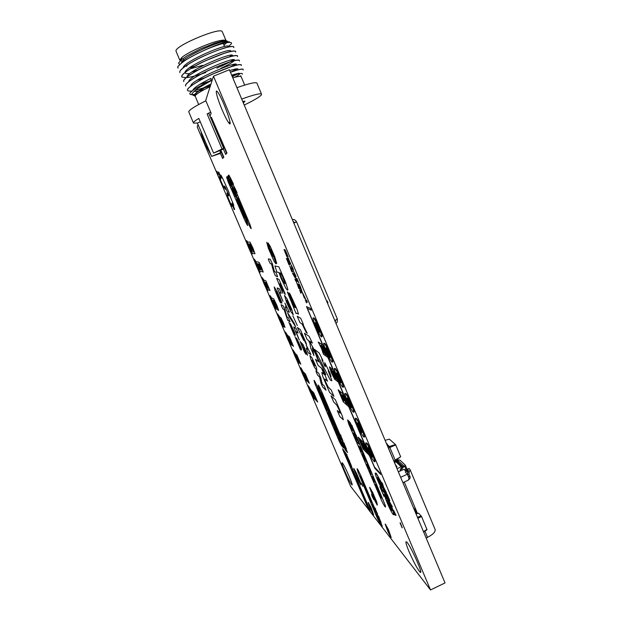 <?xml version="1.0" encoding="UTF-8"?>
<svg xmlns="http://www.w3.org/2000/svg" width="621" height="621" viewBox="0 0 621 621"><rect width="100%" height="100%" fill="white"/><g stroke="black" fill="none" stroke-linecap="round" stroke-linejoin="round"><path stroke-width="0.93" d="M434.979 529.146L435.189 529.643C435.368 532.065 432.806 534.634 427.504 537.359L426.161 538.003M407.818 472.177L409.123 472.193L410.147 469.81L408.983 468.436L407.345 469.197L408.455 470.679L407.399 473.171L408.921 477.999M409.123 472.193L408.998 474.102L407.547 474.087L407.399 473.132M408.828 477.774L408.502 476.478L410.124 476.796L408.998 474.102M410.124 476.796L409.883 478.713L408.897 478.69M402.773 482.346L403.301 482.579L406.344 481.073M408.478 479.761L409.883 478.713M395.662 460.394L397.851 459.944L397.518 459.144M397.851 459.944L399.862 460.037L405.334 465.176L401.997 468.676L401.523 470.4M408.874 468.459L407.322 469.181L407.027 470.943M407.927 472.03L406.864 470.4M408.502 476.478L407.376 473.792M402.959 466.744L397.82 461.931L396.687 461.993M395.22 461.124L398.278 460.774L403.588 465.711L400.607 468.839L400.219 471.005M400.118 470.966L400.134 469.88M403.875 469.305L406.196 470.167L407.904 471.774L405.567 470.897L403.875 469.305L398.682 471.727L398.053 471.114M402.416 467.225L401.182 466.759L395.756 461.644L397.999 462.482L402.742 466.938M407.477 474.04L405.443 472.41L405.567 470.897M401.182 466.759L397.036 468.692M395.367 461.814L395.756 461.644M400.661 477.324L407.329 474.203L409.053 478.31L408.323 480.142L403.246 482.517M423.669 532.073L427.031 529.729L421.597 516.587L418.639 513.194L416.047 513.94M423.491 531.646L426.976 529.418M417.444 517.27L421.255 515.966M417.871 518.279L421.597 516.587M210.108 86.707C200.894 91.108 195.894 94.19 195.103 95.944L198.673 104.522M241.266 76.934L241.127 76.616C240.374 76.034 237.602 76.437 232.797 77.842M195.141 96.286L194.07 95.502C193.799 94.834 195.871 93.065 200.296 90.185L210.791 84.572M231.928 75.778C238.914 73.387 242.935 72.781 242.407 74.163M205.869 100.812C195.126 106.16 189.405 109.785 188.706 111.687L193.379 122.842M257.047 83.431L256.861 82.981C255.169 82.05 248.532 83.618 236.935 87.685M240.552 76.391L240.793 75.723L239.9 76.352M197.043 93.918L194.8 94.361M194.699 94.376C191.462 94.881 189.847 94.664 189.863 93.709C189.04 93.36 193.418 89.719 196.64 87.848L212.359 79.667M212.242 80.039L198.58 87.864C195.033 90.084 190.771 94.454 191.998 94.617L194.086 95.688M177.948 67.883L177.847 67.379C176.17 67.153 184.282 60.493 187.03 59.158L197.253 53.569L208.237 48.539C215.487 45.387 221.107 43.33 225.089 42.375C228.256 41.591 229.762 41.584 229.615 42.36M194.715 66.183L189.832 67.526M179.857 72.378L179.764 71.881C179.648 69.164 191.936 61.285 203.672 56.061C220.89 48.539 230.896 45.434 233.698 46.746L233.838 46.971M231.874 55.269L229.064 56.961M197.835 70.165L192.231 71.772M181.774 76.864L181.681 76.383C181.596 73.728 193.907 65.919 205.629 60.695C222.838 53.173 232.821 50.022 235.584 51.256L235.724 51.473M233.612 59.756L230.049 61.828M229.661 62.038L216.876 68.139M205.799 72.471L201.639 73.899M201.15 74.054C195.188 75.979 190.554 77.151 187.231 77.578M186.028 77.703L181.875 77.027M183.684 81.343L183.599 80.87C183.537 78.293 195.871 70.546 207.585 65.321C224.779 57.8 234.738 54.609 237.47 55.758L237.602 55.968M235.32 64.258L230.826 66.781M204.751 77.827L197.199 80.179M185.594 85.822L185.508 85.364C185.485 82.849 197.827 75.164 209.541 69.948C226.719 62.418 236.655 59.189 239.349 60.26L239.489 60.454M236.989 68.768L231.284 71.873M208.338 81.568L199.791 84.332M187.495 90.293L187.426 89.843C187.426 87.398 199.791 79.783 211.497 74.567C228.66 67.037 238.573 63.761 241.235 64.755L241.359 64.941M238.611 73.301L232.293 76.655M210.387 85.83L195.211 90.348M230.414 72.176L237.874 69.824C240.839 69.078 242.586 68.884 243.114 69.242L243.238 69.42M195.227 95.657C193.341 94.198 198.223 90.456 209.882 84.433M231.656 75.141C241.29 72.176 242.4 72.867 234.986 77.229M204.2 89.634C199.527 90.969 196.143 91.551 194.047 91.372M192.72 90.487C193.519 87.965 199.62 83.905 211.039 78.324L210.985 80.311M229.739 70.577C236.454 68.434 239.054 68.217 237.54 69.909M190.818 86.055C189.258 80.691 242.415 58.428 235.817 65.306M188.908 81.483C187.829 75.871 239.551 54.19 234.055 60.703M233.985 60.804C232.378 62.519 228.008 65.026 220.859 68.326M187.006 76.903C186.385 71.042 236.741 49.921 232.262 56.1M189.793 73.557C186.603 73.907 185.035 73.526 185.089 72.424M185.105 72.315C184.926 66.222 233.993 45.628 230.445 51.512M202.764 65.306L190.453 68.752M183.203 67.712C183.443 61.401 231.291 41.304 228.598 46.917M181.309 63.117C181.767 56.938 225.997 37.92 226.681 42.018M226.603 42.702L223.964 45.092M210.69 112.168L207.127 113.93L222.023 148.97L213.608 153.123L198.813 118.432C195.452 120.451 193.651 121.871 193.403 122.694L193.504 123.129L197.385 123.028L211.629 156.399L220.082 153.511L220.665 152.657L211.629 156.399M244.232 105.058C254.02 100.307 259.749 96.907 261.425 94.873L261.464 94.012C259.85 93.235 253.259 94.92 241.709 99.065M227.232 41.917C227.938 40.745 226.323 40.466 222.388 41.079L215.518 42.942L200.544 48.826L187.053 55.805L181.037 59.996L178.553 63.171L179.748 64.475M243.137 70.002L243.137 69.311C242.446 68.978 240.637 69.187 237.703 69.948L230.445 72.253M241.274 65.539L241.266 64.825C239.885 64.305 235.98 65.135 229.56 67.301L213.026 73.953C199.349 80.055 187.705 87.305 187.449 89.913L187.62 90.503C188.186 91.116 189.692 91.264 192.137 90.953M202.19 88.601L209.145 86.342L209.968 86.777M232.324 76.725L238.782 73.286M239.403 61.075L239.38 60.33C238.394 59.895 235.918 60.229 231.967 61.339C226.129 63.132 222.155 64.475 211.078 69.335C197.385 75.436 185.764 82.756 185.539 85.434L185.718 86.04M199.535 84.487L207.771 81.84M231.788 71.702L237.137 68.768M237.532 56.604L237.501 55.828C236.492 55.362 234.008 55.673 230.049 56.759C224.189 58.521 220.207 59.857 209.122 64.708C195.421 70.81 183.824 78.199 183.63 80.947L183.808 81.561M235.662 52.125L235.615 51.326C234.179 50.681 230.228 51.403 223.762 53.499L207.166 60.082C193.457 66.183 181.875 73.635 181.712 76.453L181.899 77.097M221.542 66.16L230.034 61.921M230.414 61.72L233.721 59.771M233.783 47.646L233.729 46.816C232.696 46.288 230.181 46.536 226.199 47.584C220.315 49.292 216.318 50.596 205.209 55.44C191.493 61.549 179.935 69.063 179.795 71.951L179.989 72.618M192.036 71.904L197.501 70.344M229.366 56.868L231.967 55.292M228.559 46.505L231.4 43.757C232.029 42.329 230.236 42.018 225.997 42.818C222.365 43.517 217.327 45.092 210.892 47.538C202.267 51.054 194.652 54.749 188.054 58.622C184.243 60.579 176.395 67.006 177.878 67.448L178.08 68.131M189.646 67.658L194.42 66.354M210.892 47.538L208.237 48.539M180.191 60.765L184.095 60.943M243.354 102.962L244.985 101.207L242.671 101.347M200.273 121.848L197.385 123.028M222.023 148.97L223.638 148.295L208.757 113.263L207.127 113.93M213.608 153.123L223.001 149.234L223.638 148.295M219.78 150.569L220.665 152.657M225.757 42.212L226.106 40.707M222.45 32.051L226.052 40.637C225.477 40.031 223.808 39.969 221.045 40.435C211.233 41.917 188.342 51.83 182.007 57.318L179.811 60.02M222.256 31.593C220.129 26.835 174.99 45.744 175.968 50.984L179.772 60.121M243.277 102.791L244.992 101.215M187.713 64.646L186.463 66.323M416.683 513.761L414.882 509.468L413.4 507.644M413.997 509.057L414.556 508.863M414.285 509.74L414.882 509.468M388.381 448.09L388.04 447.283M393.784 460.953L388.459 448.052L389.833 447.415L388.878 446.01L387.729 446.538M393.962 461.387L393.869 460.922L395.243 460.285L389.833 447.415M387.9 446.965L389.243 446.344M394.032 461.558L395.375 460.937L395.243 460.285M389.856 447.462L395.724 444.947L395.492 444.527L389.313 439.148L385.121 440.336M395.166 460.099L400.661 456.738L395.724 444.947M386.704 444.108L388.878 446.01M386.355 443.27L387.403 444.279M394.871 463.538L395.181 461.023M389.351 446.53L395.492 444.527M395.313 460.635L400.661 456.738M335.247 321.647L335.65 320.211M336.039 323.533L337.18 322.128L337.335 319.047M293.826 223.086L294.758 222.629L293.128 221.425M293.694 222.76L296.535 221.852C295.658 220.098 294.253 219.306 292.312 219.485M337.319 318.93L334.812 320.615M293.857 223.156L296.535 221.852M251.847 252.7L251.901 254.16C250.573 252.755 245.396 240.366 246.289 240.7L247.445 242.407M250.185 248.307L248.524 243.898L251.039 249.331L250.69 249.533M250.985 250.302L253.453 250.581L254.051 251.979L251.559 251.66L251.047 250.457M246.801 240.746L247.616 242.05M250.542 248.338L251.039 249.572M251.342 250.341L251.839 251.699M252.359 253.368L252.18 254.043M248.051 244.449L250.643 250.465M248.858 247.492L250.589 250.938C251.505 252.118 248.602 244.953 247.818 244.107L248.858 247.492M247.717 244.014L250.729 251.008M259.648 270.919L259.757 272.526C258.421 271.129 253.189 258.623 254.152 259.112L255.689 261.573M258.623 268.148L256.9 263.42L259.594 269.18L259.136 269.266L258.623 268.148L258.864 268.746M254.362 259.283L256.093 261.666M258.98 268.187L259.431 269.351M260.013 271.035L260.036 272.409M255.899 262.854L258.491 268.839M256.683 265.811L258.445 269.312C259.353 270.469 256.442 263.335 255.666 262.504L256.683 265.811M255.565 262.419L258.577 269.382M267.535 289.425L267.581 290.814C266.238 289.425 260.936 276.795 261.977 277.447L263.56 280.001M264.6 282.167L265.974 285.287M266.308 286.102L266.782 287.306M262.178 277.603L263.995 280.172M267.915 289.596L267.853 290.698M263.715 281.166L266.308 287.127M264.468 284.038L266.262 287.601C267.162 288.749 264.243 281.631 263.475 280.816L264.468 284.038M263.382 280.739L266.393 287.67M275.522 308.342L275.375 309.017C274.024 307.643 268.652 294.882 269.77 295.697L270.935 297.467M272.937 301.627L272.603 300.875M273.791 303.599L274.373 305.027M274.661 305.773L275.072 306.914M270.22 295.72L271.424 297.723M275.087 306.021L275.53 307.294M271.493 299.4L274.086 305.338M272.215 302.194L274.047 305.819C274.94 306.937 272.014 299.842 271.253 299.05L272.215 302.194M271.16 298.965L274.179 305.881M283.16 326.064L283.129 327.143C281.771 325.777 276.337 312.883 277.533 313.869L279.24 316.718M280.141 318.573L281.127 320.77M281.849 322.501L282.555 324.294M277.688 313.993L279.76 317.052M280.731 319.132L283.23 324.744L282.12 322.718L282.283 323.743L280.172 318.728L281.53 320.933M282.245 322.641L282.803 324.077M283.556 326.343L283.386 327.034M279.24 317.548L281.833 323.463M279.931 320.265L281.794 323.952C282.687 325.055 279.745 317.968 278.992 317.191L279.931 320.265M278.899 317.121L281.926 324.007M290.915 344.244L290.845 345.198C289.487 343.84 283.976 330.799 285.256 331.956L287.042 334.975M288.028 337.024L289.161 339.594M289.378 340.114L290.395 342.699M285.396 332.056L287.593 335.387M288.423 337.141L290.977 343.017L289.852 340.945L289.984 341.907L287.888 336.924L289.13 338.732M290.209 341.325L290.706 342.645M291.319 344.57L291.102 345.082M286.949 335.619L289.549 341.511M288.338 338.414L286.7 335.255L287.616 338.251L289.51 342L288.843 339.602M286.607 335.185L289.634 342.062M298.577 362.159L298.538 363.169C297.172 361.818 291.583 348.637 292.941 349.965L294.874 353.287M297.195 358.441L298.127 360.824M293.065 350.042L295.464 353.784M296.582 356.213L297.87 359.28M299.012 362.602L298.786 363.052M294.618 353.605L297.218 359.481M295.262 356.159L297.195 359.978C298.064 361.042 295.099 353.97 294.37 353.24L295.262 356.159M294.276 353.17L297.319 360.033M306.308 380.331L306.192 381.061C304.826 379.726 299.159 366.39 300.595 367.888L302.543 371.257M303.584 373.446L305.602 378.267M300.944 367.834L303.172 371.839M305.819 377.941L306.254 379.152M302.256 371.513L304.864 377.374M302.877 373.989L304.841 377.871C305.711 378.911 302.73 371.855 302 371.141L302.877 373.989M301.915 371.071L304.965 377.925M313.884 398.022L313.815 398.876C312.448 397.556 306.696 384.065 308.218 385.734L310.29 389.375M311.439 391.828L313.155 395.911M308.295 385.757L310.958 390.042M311.563 391.354L313.349 395.561M313.621 396.276L314.086 397.619M309.863 389.336L312.472 395.181M310.453 391.742L312.456 395.686L309.6 388.956L310.453 391.742M309.522 388.893L312.573 395.732M391.176 537.476L388.435 529.573L385.307 524.039M388.04 531.91L390.997 537.561L390.205 534.697L385.16 524.108L388.04 531.91M386.503 526.81L389.965 534.681M386.433 527.602L390.151 535.644L386.759 527.446M385.936 525.971L390.244 535.667M377.366 504.982L376.699 501.923L372.802 492.748L369.759 487.407M374.308 499.595L377.172 505.075L376.357 502.086L369.627 487.469L374.308 499.595M370.931 490.124L376.186 502.242M370.9 491.04L376.342 503.165L371.234 490.877M370.38 489.325L376.45 503.189M360.848 484.807L360.18 481.888L356.563 473.396L353.854 468.537M358.123 479.909L360.692 484.885L359.87 482.036L353.706 468.607L358.123 479.909M355.002 471.246L359.691 482.082M354.917 471.944L359.924 483.122L355.228 471.805M354.412 470.322L360.009 483.138M373.663 514.902L371.079 507.497L368.292 502.474M370.869 509.857L373.516 514.972L372.724 512.24L368.137 502.552L370.869 509.857M369.464 505.23L372.484 512.131M369.34 505.828L372.74 513.202L369.65 505.68M368.858 504.275L372.817 513.218M230.011 122.182L228.668 122.702C234.272 130.612 222.916 98.7 217.699 92.087C214.431 87.538 217.156 98.265 222.077 109.746C224.748 115.995 226.952 120.319 228.668 122.702M230.042 123.237L229.646 122.298M226.649 153.216L225.687 154.482L226.649 153.216L211.365 117.245L210.915 118.347M226.999 153.069L211.365 117.245M223.281 148.823L225.687 154.482M223.513 157.369L222.636 158.526L223.513 157.369L220.494 150.274M223.847 157.229L220.828 150.135M220.346 153.131L222.636 158.526M313.395 317.944L313.884 318.402C316.927 321.818 324.255 340.564 320.902 336.318C318.247 333.407 311.354 316.563 313.395 317.944M313.489 318.006L314.288 318.224C317.044 321.259 324.038 338.592 321.678 336.512M316.92 326.7L319.567 331.769L319.178 331.956C320.91 334.137 317.137 324.496 315.577 322.749L316.92 326.7M315.577 322.749C314.839 322.113 315.157 323.494 316.524 326.879L319.178 331.956M315.258 322.501L316.578 326.856L319.543 332.173M324.115 343.304L324.542 343.708C327.539 347.015 334.96 365.761 331.645 361.616C328.967 358.728 321.919 341.597 324.115 343.304M324.162 343.335L324.938 343.529C327.671 346.487 334.766 363.875 332.398 361.787M326.25 348.055C325.536 347.442 325.839 348.769 327.166 352.045L329.898 357.254C331.606 359.388 327.787 349.747 326.25 348.055L330.271 357.052M325.947 347.814L327.213 352.022L330.248 357.463M334.773 368.509L335.123 368.851C338.08 372.049 345.602 390.803 342.318 386.759C339.625 383.91 332.414 366.468 334.773 368.509M334.766 368.501L335.519 368.672C338.22 371.544 345.423 389.01 343.048 386.906M336.885 373.229L340.913 382.179M337.739 377.056L340.549 382.396C342.241 384.477 338.367 374.828 336.854 373.19C336.163 372.608 336.458 373.889 337.739 377.056M336.559 372.973L337.793 377.032L340.89 382.598M345.361 393.551L345.633 393.83C348.536 396.904 356.175 415.69 352.938 411.762C350.228 408.944 342.831 391.176 345.361 393.551M345.307 393.504L346.029 393.652C348.699 396.439 356.027 413.997 353.636 411.878M347.434 398.224L351.486 407.151M348.249 401.903L351.144 407.392C352.813 409.41 348.886 399.753 347.387 398.17C346.72 397.611 347.007 398.853 348.249 401.903M347.108 397.96L348.296 401.88L351.47 407.57M355.88 418.438L356.074 418.639C358.93 421.597 366.685 440.429 363.487 436.61C360.77 433.831 353.186 415.721 355.88 418.438M355.771 418.344L356.47 418.461C359.109 421.154 366.561 438.845 364.162 436.703M357.921 423.064L361.989 431.975M358.69 426.604L361.663 432.232C363.316 434.195 359.326 424.516 357.859 422.994C357.215 422.459 357.494 423.662 358.69 426.604M357.587 422.792L358.744 426.58L361.981 432.402M366.336 443.169L366.444 443.293C369.247 446.126 377.126 465.02 373.974 461.318C371.257 458.577 363.464 440.103 366.336 443.169M366.173 443.029L366.84 443.107C369.441 445.707 377.04 463.545 374.626 461.38M368.338 447.741L372.437 456.645M369.068 451.149L372.126 456.916C373.749 458.826 369.697 449.115 368.261 447.656C367.64 447.143 367.911 448.308 369.068 451.149M368.005 447.469L369.122 451.133L372.429 457.079M234.955 193.884L234.164 194.311L234.932 193.83M232.658 188.474L231.905 189.017L234.164 194.311M231.377 185.469L230.608 185.958L231.346 185.384M229.056 180.028L228.342 180.657L230.608 185.958M388.668 501.69C392.922 510.384 394.514 514.739 393.435 514.762C390.92 512.379 382.924 493.804 385.804 497.041L387.558 499.664M388.513 500.386L390.384 504.182M392.006 507.722L392.759 509.523M393.372 511.106L393.706 512.046M394.18 513.59L393.962 514.731M387.776 501.496L391.789 510.097M388.42 504.516L391.564 510.439C393.031 512.1 388.925 502.552 387.644 501.333C387.116 500.922 387.38 501.978 388.42 504.516M387.442 501.194L388.467 504.493L391.804 510.555M386.495 497.149L383.832 494.114L386.316 499.983L389.398 503.538L388.909 502.381M388.373 500.052L386.487 496.536M385.998 495.985L383.832 494.114M377.785 477.836L381.768 486.445L379.85 484.706L382.342 490.59L384.989 493.586M384.197 490.124L385.416 494.005M384.213 491.281L382.854 488.067L381.519 486.763C383.017 488.486 378.973 478.977 377.661 477.696C377.118 477.262 377.382 478.356 378.453 480.98L380.89 485.878M375.868 473.435C378.437 475.981 386.27 494.409 383.367 491.071C380.797 488.572 372.918 470.074 375.852 473.427L376.233 473.249L380.976 481.764M381.962 483.969L382.691 485.723M383.196 487.011L384.795 489.915L383.623 488.642L384.43 490.582L386.448 492.663L383.623 487.213L382.451 483.379L380.502 481.298L382.559 484.628L383.848 488.859M375.658 473.241L376.233 473.249M377.444 477.549L378.5 480.957L381.775 486.887M375.037 508.692L372.81 505.905L375.03 511.122L377.405 514.126M375.317 509.003L377.599 514.258M374.129 507L372.81 505.905M375.612 508.863L374.665 507.683M378.694 517.161L376.303 514.126L378.515 519.327L380.929 522.424M378.888 517.293L381.123 522.556M378.173 515.942L376.303 514.126M379.144 517.177L378.476 516.33M344.011 443.635L342.078 441.484L344.251 446.6L346.207 448.804M344.189 443.751L346.394 448.929M343.615 442.703L342.078 441.484M344.453 443.635L343.863 442.975M340.463 435.391L338.639 433.411L340.82 438.535L342.738 440.654M340.688 435.6L342.924 440.77M339.912 434.312L338.639 433.411M340.976 435.461L340.246 434.669M400.087 523.014L402.144 527.827L400.087 523.014M400.281 522.859L402.292 527.757M216.651 171.28L218.157 174.928L216.651 171.28M216.939 171.241L218.235 174.897M349.181 460.829L347.255 458.577L349.297 463.359L351.238 465.665M349.367 460.976L351.432 465.812M348.754 459.835L347.255 458.577M349.631 460.852L349.002 460.122M346.541 454.634L344.639 452.437L346.689 457.235L348.606 459.478M346.728 454.774L348.792 459.618M346.083 453.609L344.639 452.437M346.992 454.657L346.347 453.912M351.843 425.952L349.468 423.638L351.998 429.6L354.482 432.061M352.06 426.029L354.653 432.053M351.331 424.919L349.468 423.638M352.34 425.897L351.703 425.284M355.957 435.546L353.45 433.039L355.973 438.985L358.503 441.57M356.128 435.531L358.682 441.554M355.561 434.615L353.45 433.039M356.369 435.422L355.872 434.925M339.928 439.101L338.088 437.06L340.223 442.067L342.078 444.155M339.54 438.185L338.088 437.06M340.339 439.07L339.772 438.449M336.45 431.036L334.727 429.15L336.861 434.164L338.686 436.175M337.482 432.317L336.675 431.246M335.922 429.98L334.727 429.15M336.97 431.114L336.233 430.322M236.686 192.797L235.848 193.255L236.663 192.743M237.051 192.564L234.451 187.2M234.342 187.263L233.543 187.837L235.848 193.255M233.03 184.189L232.215 184.709L232.991 184.103M233.372 183.925L230.756 178.545M230.655 178.615L229.902 179.283L232.215 184.709M395.895 465.975L396.99 466.806L395.181 464.283M327.205 302.52L327.997 302.815L327.259 301.045L326.467 300.75M303.436 245.947L302.489 243.704M324.496 296.07L321.499 288.936M317.564 279.566L316.865 277.905M229.056 192.58L222.597 178.289L220.89 175.091L221.767 178.142L220.897 176.9L218.677 171.978L218.375 172.359L220.393 177.35L220.75 178.995L219.384 176.706L220.742 180.664L223.335 186.354L225.345 189.273L224.336 186.028L225.081 186.797L227.783 192.828C228.901 195.887 228.986 196.64 228.031 195.095L226.952 193.03L227.783 196.779L230.236 202.896L231.982 206.219L231.214 203.517L232.122 204.814L234.257 209.572L234.66 209.409L232.285 202.795L233.783 205.272L229.102 193.845L229.056 192.58M293.454 346.277L289.378 336.729L286.786 334.781L290.783 344.135L293.454 346.277M291.451 342.745L291.862 343.809L291.024 342.978L288.982 337.653L291.451 342.745M274.42 302.613L274.808 303.428L274.42 302.613M275.631 308.598L278.666 310.407L276.718 304.958L273.776 298.942L270.865 297.428L275.631 308.598M274.567 305.718L277.129 307.201L277.711 308.567L275.134 307.061L274.567 305.718M271.905 299.384L273.457 302.854M273.116 300.207L275.344 305.594L273.116 300.207M273.628 300.254L275.856 305.889L273.263 300.448L274.055 301.433L273.628 300.254M274.109 300.517L276.609 306.347L274.109 300.517M306.254 380.277L309.382 383.297L305.361 373.865L302.311 371.04L306.254 380.277M303.917 373.679L306.192 379.252L303.917 373.679M304.849 374.704L307.434 380.417L305.4 376.14L306.308 378.965L304.849 374.704M305.726 375.371L308.024 381.007L305.726 375.371M267.1 286.63L266.479 285.194L267.1 286.63M267.713 286.902L267.092 285.45L267.713 286.902M269.995 290.558L265.873 280.902L263.42 279.947L267.449 289.386L269.995 290.558M265.462 282.299L267.946 288.128L265.462 282.299M266.067 282.539L268.567 288.408L266.067 282.539M283.06 323.712L282.446 322.283L283.06 323.712M283.091 326.017L285.023 327.376L283.424 322.897L280.948 317.82L279.077 316.609L283.091 326.017M281.476 319.505L283.937 325.288L281.088 319.605L281.973 320.948L281.476 319.505M252.219 248.237L251.691 247.018L252.219 248.237M252.11 253.329L254.975 253.741L252.894 247.958L250.007 242.105L247.298 242.043L252.11 253.329M249.269 244.115L251.559 249.626L249.044 244.596L248.78 243.867L249.269 244.115M249.448 243.836L251.94 249.758L249.448 243.836M250.209 244.162L252.522 249.727L249.797 244.216L250.209 244.162M250.822 244.418L253.042 249.782L250.449 244.612L251.14 245.505L250.822 244.418M313.527 396.182L312.021 392.79L313.527 396.182M313.97 398.224L317.704 402.074L313.76 392.845L310.12 389.212L313.97 398.224M311.781 391.603L314.56 398.108L312.254 393.947L311.323 391.424L311.781 391.603M313.023 392.953L315.693 399.272L313.403 394.801L314.723 398.216L312.146 392.208L314.28 396.237L313.023 392.953M314.319 394.645L316.399 400.095L313.597 394.11L313.613 393.38L314.319 394.645M298.616 362.245L300.805 364.185L296.877 354.971L294.742 353.17L298.616 362.245M296.287 355.577L299.221 362.074L296.916 357.238L297.995 360.537L296.287 355.577M297.273 356.322L299.92 362.664L297.273 356.322M259.625 270.911L263.211 272.029L261.503 267.286L259.073 262.334L255.635 261.557L259.625 270.911M257.847 263.809L260.246 269.576L257.381 263.886L259.066 266.968L257.847 263.809M258.251 263.708L260.828 269.755L258.251 263.708M258.973 264.251L261.588 270.026L259.586 265.842L260.704 269.18L258.973 264.251M259.547 264.018L262.155 270.151L259.547 264.018M241.041 209.58L240.094 207.748L241.041 209.58M238.285 203.121L237.501 201.22L238.285 203.121M236.174 197.02L229.002 179.609L227.247 176.519L226.587 177.179L228.101 181.728L244.658 219.919C248.175 227.309 248.625 227.41 246.017 220.238L236.174 197.02M227.806 177.73L234.785 193.465L235.708 196.283L234.901 196.756L228.016 181.247L227.084 178.413L227.806 177.73M242.283 212.374L244.185 217.699L241.996 212.987L243.409 215.891L242.283 212.374M239.799 206.195L241.872 211.699L239.139 206.42L239.597 205.846L239.799 206.195M237.043 199.714L239.124 205.248L236.407 199.993L236.842 199.364L237.043 199.714M301.084 347.481L296.535 338.065L298.748 345.323L295.022 336.745L300.184 349.118L301.069 350.135L300.906 349.219L298.39 342.443L301.542 349.522L301.084 347.481M294.866 332.864L290.333 323.502L292.607 330.923L288.874 322.33L294.067 334.758L294.921 335.713L294.742 334.758L292.196 327.896L295.348 334.975L294.866 332.864M281.134 300.735L277.199 291.653L274.179 286.987L275.111 290.675L279.365 300.75L280.498 302.792L281.313 303.025L278.278 295.775L279.139 298.639L278.231 297.273L276.252 291.373L280.917 301.387L281.895 303.071L281.134 300.735M285.023 309.856L283.083 305.711L281.072 304.67L281.794 306.689L282.897 308.955L284.17 309.7L287.601 320.149L290.046 321.779L288.361 317.758L286.855 316.671L285.023 309.856M359.326 486.01L357.75 483.208L359.326 486.01M352.829 469.763L346.402 454.036L342.645 448.766L343.203 450.675L366.46 504.609C370.248 512.651 371.211 513.978 369.355 508.583L352.829 469.763M345.641 452.794L352.418 468.7L349.095 464.213L343.335 450.683L343.095 449.868L345.641 452.794M362.78 493.749L364.372 497.499L361.864 493.322L361.189 491.413L362.711 494.712L361.717 492.181L362.78 493.749M352.852 470.431L353.489 471.921L352.674 471.028L352.992 472.061L355.414 476.462L352.604 471.58L351.835 469.375L352.852 470.431M355.538 477.044L357.572 481.694L355.274 477.852L354.552 475.748L356.151 479.327L355.538 477.044M364.674 498.221L365.14 500.402L367.601 505.183L364.581 499.664L364.674 498.221M358.371 483.34L360.118 487.578L359.132 486.6L357.005 481.888L358.371 483.34M359.939 488.083L361.321 491.374L359.939 488.083M324.705 404.737L323.246 402.214L324.705 404.737M343.421 447.811L317.556 386.93C313.83 379.066 313.069 378.243 315.274 384.453L339.369 441.64L341.511 445.684L343.421 447.811M335.394 429.095L342.854 446.623L340.937 444.442L339.361 441.36L334.121 429.072L333.547 427.101L335.394 429.095M318.03 388.676L318.682 390.205L318.022 389.685L318.387 390.85L320.646 394.847L318.068 390.524L317.215 388.109L318.03 388.676M330.807 418.802L333.764 425.742L332.243 422.87L332.677 424.57L332.064 423.375L329.79 417.949L331.249 420.541L330.807 418.802M320.824 395.546L322.873 400.242L321.422 397.098L322.423 399.994L320.793 396.92L319.994 394.622L321.593 398.208L320.824 395.546M327.989 412.01L330.752 418.554L328.004 413.819L327.748 413.097L328.742 414.114L327.989 412.01M323.657 401.834L325.466 406.219L324.682 405.73L322.555 401.026L322.353 400.335L323.657 401.834M325.435 407.081L326.848 410.473L325.435 407.081M246.964 218.421L245.986 216.527L246.964 218.421M239.706 201.375L238.899 199.426L239.706 201.375M237.928 196.011L230.601 178.188L228.8 175.037L228.101 175.72L229.646 180.377L248.082 222.962C251.652 230.461 252.134 230.585 249.51 223.327L237.928 196.011M229.366 176.271L236.516 192.37L237.447 195.227L236.585 195.731L229.56 179.888L228.613 176.977L229.366 176.271M245.706 214.967L247.725 219.958L247.81 220.571L247.29 219.834L247.445 220.742L244.985 215.13L245.505 214.61L245.706 214.967M244.542 212.273L245.241 214.02L243.316 211.225L241.282 206.335L240.917 203.882L244.542 212.273M238.433 197.882L240.56 203.548L237.773 198.177L238.231 197.525L238.433 197.882M333.617 420.696L332.522 418.523L333.617 420.696M329.068 409.984L327.562 407.384L329.068 409.984M347.566 452.53L321.794 391.812C317.968 383.755 317.168 382.885 319.404 389.22L343.366 446.15L345.571 450.31L347.566 452.53M339.369 433.396L346.992 451.312L344.989 449.037L343.359 445.87L338.01 433.311L337.436 431.308L339.369 433.396M322.268 393.582L322.928 395.142L322.229 394.591L322.602 395.763L324.938 399.885L322.268 395.43L321.406 392.969L322.268 393.582M334.89 423.367L337.902 430.454L336.341 427.512L336.481 428.723L334.02 423.025L335.324 425.129L334.89 423.367M325.109 400.592L327.213 405.397L325.722 402.175L326.724 405.125L325.055 401.966L324.24 399.621L325.878 403.293L325.109 400.592M332.608 417.832L334.354 422.598L331.195 416.349L332.608 417.832M328.012 407.034L329.852 411.506L329.029 410.978L326.856 406.165L326.646 405.459L328.012 407.034M329.805 412.367L331.249 415.822L329.805 412.367M295.643 326.793L293.981 322.912L287.577 312.65L289.037 316.353L295.643 326.793M307.248 354.11L303.025 344.562L301.138 342.52L303.956 349.67L300.09 341.356L304.383 351.812L305.905 354.218L306.052 353.768L303.848 347.783L306.859 354.288L307.597 355.181L307.248 354.11M289.386 312.223L284.884 303.102L286.623 307.55L285.21 306.828L286.545 310.275L287.251 311.4L289.386 312.223M298.134 332.941L296.186 328.47L293.741 326.957L299.26 339.959L296.023 331.606L298.134 332.941M281.251 293.244L279.287 288.749L277.145 287.965L282.928 301.309L279.396 292.538L281.251 293.244M370.667 499.827L369.06 497.048L370.667 499.827M382.319 526.259L361.104 476.206C357.083 467.737 356.097 466.48 358.138 472.434L377.467 518.574L379.881 523.154L382.319 526.259M373.966 506.752L381.713 524.978L377.506 518.38L372.08 505.61L371.599 503.794L373.966 506.752M361.22 477.518L363.378 482.447L361.81 479.07L362.734 481.857L360.902 478.364L360.149 476.144L361.849 479.94L361.22 477.518M367.089 490.978L367.764 492.585L366.468 491.032L367.857 494.37L365.567 489.069L367.089 490.978M369.635 496.947L371.738 502.443L368.059 495.139L369.635 496.947M364.069 483.86L366.654 489.969L365.032 487.974L362.734 482.649L364.069 483.86M316.438 367.492L311.913 357.68L309.848 355.445L311.059 359.955L314.389 367.19L316.857 370.512L316.438 367.492M313.279 361.484L314.932 365.823L313.613 364.411L312.084 361.08L311.975 360.11L313.279 361.484M291.785 309.491L287.018 298.833L284.503 295.441L286.654 302.543L290.775 311.501L293.244 314.863L291.785 309.491M287.95 301.953L291.133 310.065L287.391 302.986L286.607 300.222L287.95 301.953M310.942 354.544L306.184 344.911L307.923 349.406L306.223 348.171L307.566 351.641L308.334 352.899L310.942 354.544M320.77 377.692L318.643 373.182L315.887 370.877L316.594 372.903L317.805 375.402L319.536 376.916L320.979 383.056L322.726 387.155L326.041 390.244L324.271 386.014L322.245 384.05L320.77 377.692M306.145 343.165L300.347 329.627L297.389 327.484L303.553 340.083L303.902 340.502L303.948 340.044L301.48 333.446L305.718 343.335L306.518 344.298L306.145 343.165M284.915 293.19L279.046 279.512L276.609 278.262L282.819 293.259L278.938 283.122L282.897 291.086L280.304 283.618L284.465 293.368L285.202 294.501L284.915 293.19M272.301 263.638L270.22 259.236L268.288 258.934L269.087 261.2L270.267 263.591L271.493 263.886L273.566 271.548L275.359 275.763L277.641 276.725L275.918 272.239L274.443 271.602L272.301 263.638M297.304 325.513L292.864 315.895L297.304 325.513M285.536 282.12L278.86 266.844L274.94 265.959L276.873 272.014L279.023 272.603L281.096 278.402L285.776 288.097L287.073 289.852L287.74 290.116L287.872 289.479L285.536 282.12M282.524 276.446L285 283.719L283.254 281.779L280.009 274.071L279.838 272.883L280.42 272.922L282.524 276.446M274.824 256.947L270.29 246.521L268.078 242.904L272.503 256.714L266.712 242.322L268.381 248.315L274.001 261.115L275.848 263.863L275.545 261.938L270.896 249.363L276.741 263.467L274.824 256.947M296.838 308.847L290.077 294.059L289.215 292.957L295.518 307.713L288.773 293.407L287.337 291.886L296.07 313.527L296.295 313.069L298.507 314.117L296.838 308.847M294.253 306.293L294.758 307.325L294.043 306.821L292.895 304.849L290.162 298.033L294.253 306.293M329.565 392.394L333.943 396.345L331.28 390.066L328.043 386.891L325.241 380.991L324.721 378.95L327.5 381.162L324.822 374.859L321.787 372.491L322.92 376.846L329.565 392.394M324.938 374.028L325.823 374.75L322.54 367.182L316.143 355.608L318.783 361.826L315.507 359.303L318.131 365.466L321.453 368.121L323.293 372.453L324.069 373.081L322.61 369.06L324.938 374.028M342.194 415.69L335.41 399.808L331.001 395.771L333.593 401.888L336.799 405.148L339.252 410.085L340.215 413.244L337.257 410.512L339.842 416.598L343.343 419.773L342.194 415.69M307.232 333.283L302.699 323.937L303.39 324.341L300.642 318.169L297.234 316.268L299.881 322.501L302.272 324.294L306.262 332.662L307.232 333.283M314.311 350.073L309.514 341.115L312.417 343.095L309.103 336.279L304.453 333.267L307.092 339.47L308.381 340.347L309.801 343.04L310.741 348.063L313.916 355.546L312.34 347.83L317.494 357.58L314.311 350.073M329.945 373.159L324.822 362.711L325.373 366.677L324.566 365.753L321.965 359.838L321.794 358.767L322.943 360.638L319.256 353.077L314.606 349.429L330.279 380.06L331.8 380.805L331.692 379.951L328.214 370.807L331.078 376.411L329.945 373.159M359.621 443.922L352.418 426.806L349.77 422.001L347.574 419.889L348.606 423.724L380.557 498.182C383.894 506.169 387.605 510.936 384.244 502.847L359.621 443.922M350.461 423.491L359.311 444.372L356.827 441.81L354.901 438.162L348.707 423.553L348.078 421.193L350.461 423.491M380.068 493.897L381.721 498.228L378.468 492.531L378.135 490.986L380.735 496.109L379.307 492.795L380.068 493.897M373.337 477.999L375.006 482.377L373.299 480.111L371.537 476.097L373.314 479.552L372.872 477.984L374.036 480.157L372.491 476.61L373.337 477.999M363.339 454.556L366.801 462.73L364.892 459.206L364.923 460.464L362.082 453.889L363.727 456.458L363.339 454.556M367.244 463.53L370.465 471.207L366.871 465.152L366.607 464.345L368.051 465.905L367.244 463.53M360.32 447.469L363.215 454.13L360.948 449.262L361.841 452.018L359.955 448.222L360.98 451.25L358.868 445.956L360.32 447.469M375.721 483.658L376.473 485.327L376.21 486.344L379.198 491.972L375.503 485.513L375.721 483.658M369.666 470.749L371.296 474.685L369.666 470.749M362.858 446.608L360.84 442.098L362.858 446.608M335.666 377.389L334.742 375.216L335.666 377.389M380.712 474.39L380.005 472.907L374.479 467.023L307.379 308.404L311.237 310.19L310.492 308.412L306.471 306.58L322.555 344.818L318.255 342.039L321.593 348.668L323.44 354.28L327.872 357.393L333.05 369.635L329.402 366.887L331.21 372.398L334.579 379.128L338.336 382.125L343.491 394.319L338.158 389.817L343.242 401.826L348.723 406.677L364.162 443.184L358.076 437.106L363.091 448.952L369.324 455.379L374.937 468.436L380.712 474.39M360.739 440.747L364.364 449.301L360.941 443.417L359.838 440.211L360.739 440.747M340.285 392.814L343.615 401.22L340.339 394.506L339.586 392.224L340.285 392.814M321.236 345.082L325.194 354.436L323.293 350.888L323.735 353.124L320.397 345.377L322.02 347.876L321.236 345.082M342.016 394.545L346.013 403.293L342.8 396.71L343.972 400.887L342.016 394.545M331.754 369.705L335.697 379.004L333.764 375.387L334.486 378.049L333.741 376.675L330.605 369.115L332.491 372.398L331.754 369.705M362.889 443.037L366.367 451.351L363.068 445.148L364.674 449.542L361.298 441.616L364.411 447.252L362.889 443.037M326.25 353.807L326.933 355.406L325.427 354.381L322.299 345.92L326.25 353.807M333.485 371.179L337.203 379.998L335.557 377.925L332.499 370.947L334.129 373.275L333.485 371.179M365.039 445.723L367.112 450.233L367.57 452.732L366.243 450.528L365.948 449.48L366.685 450.613L366.607 449.736L365.327 446.887L364.449 445.707L365.466 448.502L363.712 444.628L363.44 443.479L365.039 445.723M343.755 395.771L347.147 404.325L343.793 397.479L343.033 395.15L343.755 395.771M383.988 496.427L379.866 486.693L383.988 496.427M388.265 501.349L384.073 491.436L388.265 501.349M292.39 271.222L289.728 265.943L291.653 271.486L290.644 268.319L292.336 272.2L292.39 271.222M290.799 268.326L291.746 270.43L290.799 268.326M289.425 263.335L287.135 258.74L288.315 262.877L286.405 258.476L289.06 264.919L288.082 260.991L289.681 264.569L289.425 263.335M301.775 292.483L300.851 290.387L299.679 290.03L300.906 293.252L300.727 292.274L301.775 292.483M296.691 281.569L295.868 279.504L294.967 279.147L295.79 281.189L296.691 281.569M295.324 278.123L293.407 273.675L292.522 273.333L295.324 278.123M299.912 289.06L296.566 282.353L298.817 288.423L299.912 289.06M297.591 284.511L298.235 285.691C298.717 287.065 298.608 287.026 297.901 285.59L297.591 284.511M396.035 515.321L393.574 510.291L394.164 513L392.332 508.77L394.77 514.685L395.476 515.345L394.459 512.395L396.035 515.321M392.34 506.767L388.117 499.152L391.665 507.66L392.34 506.767M391.059 505.207L390.384 503.608L391.059 505.207M389.833 500.689L387.116 494.277L384.935 491.747L387.745 498.422L386.231 494.285L389.833 500.689M296.947 281.546L296.116 279.582L296.947 281.546M295.984 276.174L293.283 270.81L295.208 276.399L294.199 273.209L295.914 277.145L295.984 276.174M294.362 273.232L295.317 275.359L294.362 273.232M289.386 261.076L288.315 258.095L288.486 259.462L287.368 257.521L289.984 263.956L289.813 262.605L290.861 264.119L289.386 261.076M307.395 302.217L306.456 300.098L305.229 299.656L306.464 302.901L306.293 301.93L307.395 302.217M298.949 283.153L297.009 278.65L296.093 278.278L298.949 283.153M292.98 268.427L291.086 264.95L292.289 269.483L292.406 268.365L293.461 270.314L292.98 268.427M288.16 256.807L285.241 249.937L284.014 249.603L286.995 256.869L285.14 251.901L287.049 255.642L285.823 251.971L288.16 256.807M300.339 286.522L299.407 284.426L298.569 284.154L298.662 284.573L301.829 291.024L300.339 286.522M305.493 298.724L302.093 291.917L304.344 298.018L305.493 298.724M303.126 294.098L303.793 295.309C304.274 296.683 304.158 296.636 303.436 295.177L303.126 294.098M370.52 512.1L430.524 589.95L213.477 76.181L205.706 100.439L211.132 113.216L209.976 116.143M213.477 76.181L229.39 69.746L445.032 582.925L430.524 589.95M311.711 395.135L350.648 486.321L369.316 510.54M198.006 124.487L197.206 126.994L246.995 243.595M250.31 251.35L254.812 261.891M258.103 269.607L262.582 280.094M265.866 287.779L270.329 298.227M273.589 305.874L278.029 316.268M281.282 323.883L285.707 334.238M288.944 341.814L293.345 352.123M296.566 359.668L300.944 369.93M304.15 377.436L308.513 387.651M344.717 470.889C347.845 478.03 350.197 482.633 351.773 484.706C354.428 487.726 344.414 464.718 342.241 462.808C341.41 462.257 342.233 464.95 344.717 470.889M361.189 483.037L362.881 486.313L361.189 483.037M201.22 132.009C200.994 133.166 202.446 137.489 205.567 144.98L211.148 155.273M372.057 496.218L373.889 499.726L371.529 494.293L372.057 496.218M409.068 551.665C413.454 561.671 417.064 568.425 419.881 571.925C424.531 576.963 410.698 545.548 406.701 541.978C405.117 540.767 405.901 543.996 409.068 551.665M404.302 482.106L417.498 513.52M424.919 531.196L427.504 537.359M408.106 469.911L407.904 471.774M398.084 462.56L398.278 460.774M406.382 470.345L404.682 466.278M403.293 466.449L403.588 465.711M397.277 462.21L397.161 460.72M400.607 468.839L401.997 468.676M226.168 41.467L227.177 41.91M388.567 532.515L388.971 532.321M374.812 500.13L375.224 499.936M410.147 469.81L435.189 529.643M407.143 469.507L405.334 465.176M406.84 470.384L407.267 469.158M407.943 471.813L408.455 470.679M405.754 471.153L407.935 472.014M241.127 76.616L244.682 85.093M195.848 94.912L194.777 94.415M256.861 82.981L261.464 94.012M225.089 42.375L225.997 42.818M182.007 57.318L181.037 59.996M221.045 40.435L222.388 41.079M183.032 58.444L183.738 60.105M221.945 40.295L222.248 41.009M222.287 41.102L223.055 42.934M223.273 43.447L224.561 46.528M334.998 321.057L335.472 321.282M337.343 318.992L296.574 221.868M313.884 318.402L314.288 318.224M324.542 343.708L324.938 343.529M335.123 368.851L335.519 368.672M345.633 393.83L346.029 393.652M356.074 418.639L356.47 418.461M366.444 443.293L366.84 443.107M400.04 522.967L400.429 522.789M420.673 571.545L419.881 571.925"/></g></svg>
